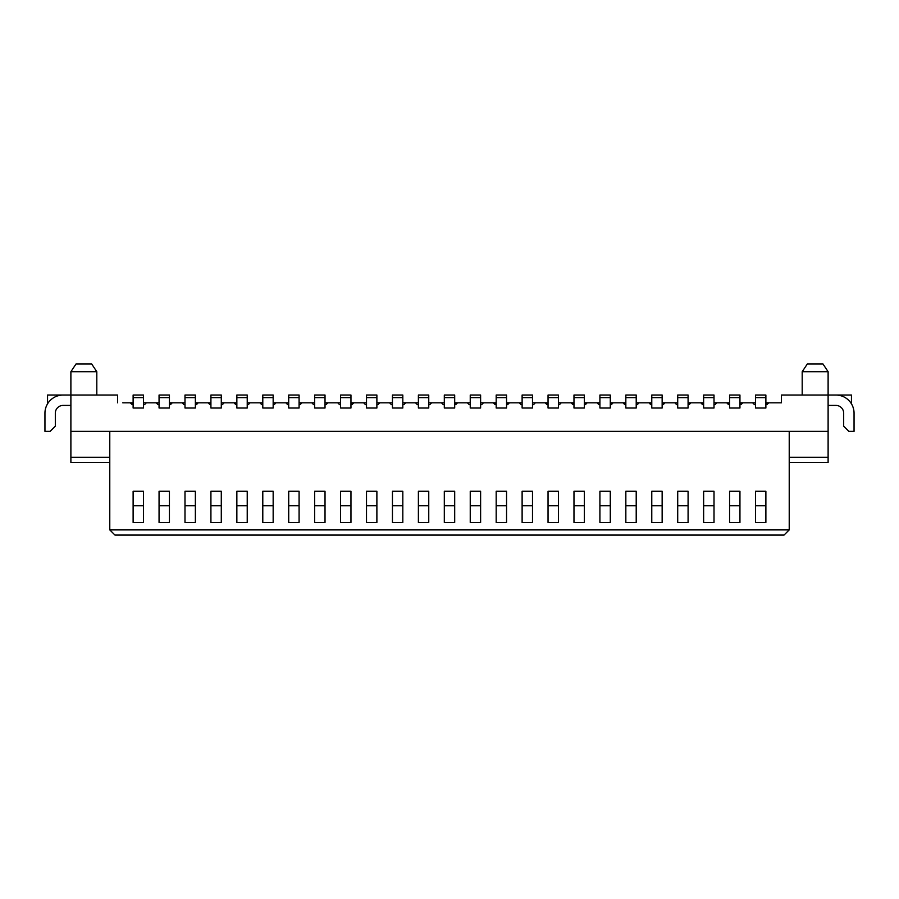 <?xml version="1.0" encoding="UTF-8"?>
<svg xmlns="http://www.w3.org/2000/svg" width="899" height="899" viewBox="0 0 899 899"><rect width="100%" height="100%" fill="white"/><g stroke="black" fill="none" stroke-linecap="round" stroke-linejoin="round"><path stroke-width="1.35" d="M506.553 404.64L509.407 402.819L506.553 402.819M496.181 402.819L493.326 402.819L496.181 404.64M480.617 402.819L483.471 402.819L481.662 404.64L483.471 402.819L493.326 402.819L495.147 404.64M532.489 491.281L522.117 491.281L522.117 522.476L532.489 522.476L532.489 491.281M522.117 491.27L532.489 491.27M236.853 404.64L233.998 402.819L235.819 404.64M236.853 397.639L236.853 408.011L247.225 408.011L247.225 395.043L236.853 395.043L236.853 397.639L247.225 397.639M262.789 402.819L250.079 402.819L248.259 404.64L250.079 402.819L247.225 402.819M236.853 402.819L221.289 402.819M262.789 397.639L262.789 408.011L273.161 408.011L273.161 395.043L262.789 395.043L262.789 397.639L273.161 397.639M259.935 402.819L261.744 404.64L259.935 402.819M262.789 404.64L261.744 404.64M288.714 402.819L276.015 402.819L274.195 404.64L276.015 402.819L273.161 402.819M288.714 397.639L288.714 408.011L299.086 408.011L299.086 395.043L288.714 395.043L288.714 397.639L299.086 397.639M285.86 402.819L287.68 404.64L285.86 402.819M288.714 404.64L287.68 404.64M314.65 402.819L301.94 402.819L300.131 404.64L301.94 402.819L299.086 402.819M314.65 397.639L314.65 408.011L325.022 408.011L325.022 395.043L314.65 395.043L314.65 397.639L325.022 397.639M311.796 402.819L313.616 404.64L311.796 402.819M314.65 404.64L313.616 404.64M340.586 402.819L327.877 402.819L326.056 404.64L327.877 402.819L325.022 402.819M351.992 404.64L353.813 402.819L350.958 404.64M350.958 397.639L350.958 395.043L340.586 395.043L340.586 408.011L350.958 408.011L350.958 397.639L340.586 397.639M366.511 402.819L350.958 402.819M337.732 402.819L339.541 404.64L337.732 402.819M340.586 404.64L339.541 404.64M366.511 397.639L366.511 408.011L376.883 408.011L376.883 395.043L366.511 395.043L366.511 397.639L376.883 397.639M363.668 402.819L365.477 404.64L363.668 402.819M366.511 404.64L365.477 404.64M392.447 402.819L379.738 402.819L377.928 404.64L379.738 402.819L376.883 402.819M392.447 397.639L392.447 408.011L402.819 408.011L402.819 395.043L392.447 395.043L392.447 397.639L402.819 397.639M389.593 402.819L391.413 404.64L389.593 402.819M392.447 404.64L391.413 404.64M418.383 402.819L405.674 402.819L403.853 404.64L405.674 402.819L402.819 402.819M418.383 397.639L418.383 408.011L428.756 408.011L428.756 395.043L418.383 395.043L418.383 397.639L428.756 397.639M415.529 402.819L417.338 404.64L415.529 402.819M418.383 404.64L417.338 404.64M444.308 402.819L431.61 402.819L429.789 404.64L431.61 402.819L428.756 402.819M455.726 404.64L457.535 402.819L454.692 404.64M454.692 397.639L454.692 395.043L444.308 395.043L444.308 408.011L454.692 408.011L454.692 397.639L444.308 397.639M470.244 402.819L454.692 402.819M441.465 402.819L443.274 404.64L441.465 402.819M444.308 404.64L443.274 404.64M470.244 397.639L470.244 408.011L480.617 408.011L480.617 395.043L470.244 395.043L470.244 397.639L480.617 397.639M467.39 402.819L469.211 404.64L467.39 402.819M470.244 404.64L469.211 404.64M481.662 404.64L480.617 404.64M429.789 404.64L428.756 404.64M403.853 404.64L402.819 404.64M377.928 404.64L376.883 404.64M326.056 404.64L325.022 404.64M300.131 404.64L299.086 404.64M274.195 404.64L273.161 404.64M507.587 404.64L509.407 402.819L519.262 402.819L521.128 404.64M506.553 397.639L506.553 395.043L496.181 395.043L496.181 408.011L506.553 408.011L506.553 397.639L496.181 397.639M221.289 395.043L210.917 395.043L210.917 408.011L221.289 408.011L221.289 395.043M159.056 402.819L146.346 402.819L144.537 404.64L146.346 402.819L143.492 402.819M143.492 395.043L133.119 395.043L133.119 408.011L143.492 408.011L143.492 395.043M210.917 404.64L208.062 402.819L209.995 404.64M47.546 403.842L47.546 395.043L70.886 395.043L70.886 371.703L96.811 371.703L96.811 395.043M70.886 371.703L76.067 363.926L91.631 363.926L96.811 371.703M522.117 404.64L521.072 404.64L519.262 402.819L522.117 402.819M144.537 404.64L143.492 404.64M133.119 402.819L130.265 402.819L132.198 404.64M122.747 402.819L130.265 402.819L133.119 404.64M159.056 397.639L159.056 408.011L169.428 408.011L169.428 395.043L159.056 395.043L159.056 397.639L169.428 397.639M236.853 505.766L236.853 522.476L247.225 522.476L247.225 491.281L236.853 491.281L236.853 505.766L247.225 505.766M247.225 491.27L236.853 491.27M273.161 505.766L273.161 522.476L262.789 522.476L262.789 491.281L273.161 491.281L273.161 505.766L262.789 505.766M262.789 491.27L273.161 491.27M350.958 491.281L340.586 491.281L340.586 522.476L350.958 522.476L350.958 491.281M340.586 491.27L350.958 491.27M366.511 505.766L366.511 522.476L376.883 522.476L376.883 491.281L366.511 491.281L366.511 505.766L376.883 505.766M376.883 491.27L366.511 491.27M428.756 505.766L428.756 522.476L418.383 522.476L418.383 491.281L428.756 491.281L428.756 505.766L418.383 505.766M418.383 491.27L428.756 491.27M402.819 491.281L392.447 491.281L392.447 522.476L402.819 522.476L402.819 491.281M392.447 491.27L402.819 491.27M454.692 491.281L444.308 491.281L444.308 522.476L454.692 522.476L454.692 491.281M444.308 491.27L454.692 491.27M195.364 505.766L195.364 522.476L184.992 522.476L184.992 491.281L195.364 491.281L195.364 505.766L184.992 505.766M184.992 491.27L195.364 491.27M169.428 505.766L169.428 522.476L159.056 522.476L159.056 491.281L169.428 491.281L169.428 505.766L159.056 505.766M159.056 491.27L169.428 491.27M133.119 505.766L133.119 522.476L143.492 522.476L143.492 491.281L133.119 491.281L133.119 505.766L143.492 505.766M143.492 491.27L133.119 491.27M221.289 505.766L221.289 522.476L210.917 522.476L210.917 491.281L221.289 491.281L221.289 505.766L210.917 505.766M210.917 491.27L221.289 491.27M506.553 491.281L496.181 491.281L496.181 522.476L506.553 522.476L506.553 491.281M496.181 491.27L506.553 491.27M480.617 505.766L480.617 522.476L470.244 522.476L470.244 491.281L480.617 491.281L480.617 505.766L470.244 505.766M480.617 491.27L470.244 491.27M325.022 505.766L325.022 522.476L314.65 522.476L314.65 491.281L325.022 491.281L325.022 505.766L314.65 505.766M314.65 491.27L325.022 491.27M299.086 505.766L299.086 522.476L288.714 522.476L288.714 491.281L299.086 491.281L299.086 505.766L288.714 505.766M288.714 491.27L299.086 491.27M109.779 529.893L789.221 529.893L784.029 535.074L114.971 535.074L109.779 529.893L109.779 431.351M109.779 457.276L70.886 457.276L70.886 462.468L109.779 462.468M70.886 457.276L70.886 431.351L828.114 431.351L828.114 462.468L789.221 462.468M63.099 395.043A18.149 18.149 0 0 0 44.95 413.192L44.95 431.351L50.142 431.351L55.322 426.16L55.322 413.192A7.776 7.776 0 0 1 63.099 405.415L70.886 405.415M222.334 404.64L224.143 402.819L222.334 404.64L221.289 404.64M210.917 402.819L195.364 402.819M248.259 404.64L247.225 404.64M117.567 402.819L117.567 395.043L70.886 395.043L70.886 431.351M184.992 402.819L182.137 402.819L183.947 404.64L182.137 402.819L169.428 402.819M196.398 404.64L198.207 402.819L195.364 404.64M195.364 397.639L195.364 395.043L184.992 395.043L184.992 408.011L195.364 408.011L195.364 397.639L184.992 397.639M184.992 404.64L183.947 404.64M156.201 402.819L158.022 404.64L156.201 402.819M170.462 404.64L172.282 402.819L169.428 404.64M159.056 404.64L158.022 404.64M548.042 402.819L535.332 402.819L533.523 404.64L535.332 402.819L532.489 402.819M522.117 397.639L522.117 408.011L532.489 408.011L532.489 395.043L522.117 395.043L522.117 397.639L532.489 397.639M533.523 404.64L532.489 404.64M789.221 457.276L828.114 457.276M789.221 529.893L789.221 431.351M765.881 491.27L755.508 491.27M755.508 522.476L765.881 522.476L765.881 491.281L755.508 491.281L755.508 522.476M729.572 522.476L739.944 522.476L739.944 491.281L729.572 491.281L729.572 522.476M739.944 491.27L729.572 491.27M714.008 491.27L703.636 491.27M703.636 522.476L714.008 522.476L714.008 491.281L703.636 491.281L703.636 522.476M688.083 491.27L677.711 491.27M677.711 522.476L688.083 522.476L688.083 491.281L677.711 491.281L677.711 522.476M662.147 491.27L651.775 491.27M651.775 522.476L662.147 522.476L662.147 491.281L651.775 491.281L651.775 522.476M636.211 491.27L625.839 491.27M625.839 522.476L636.211 522.476L636.211 491.281L625.839 491.281L625.839 522.476M610.286 491.27L599.914 491.27M599.914 522.476L610.286 522.476L610.286 491.281L599.914 491.281L599.914 522.476M584.35 491.27L573.978 491.27M573.978 522.476L584.35 522.476L584.35 491.281L573.978 491.281L573.978 522.476M558.414 491.27L548.042 491.27M548.042 522.476L558.414 522.476L558.414 491.281L548.042 491.281L548.042 522.476M776.253 402.819L781.433 402.819L781.433 395.043L828.114 395.043L828.114 431.351M677.711 402.819L662.147 402.819M703.636 402.819L688.083 402.819M729.572 402.819L714.008 402.819M755.508 402.819L739.944 402.819M781.433 402.819L765.881 402.819M573.978 402.819L558.414 402.819M599.914 402.819L584.35 402.819M625.839 402.819L610.286 402.819M651.775 402.819L636.211 402.819M689.117 404.64L690.938 402.819L688.083 404.64M674.857 402.819L676.666 404.64L674.857 402.819M766.914 404.64L768.735 402.819L765.881 404.64M755.508 404.64L754.463 404.64L752.654 402.819L754.587 404.64M740.978 404.64L742.799 402.819L739.944 404.64M729.572 404.64L726.718 402.819L728.595 404.64M714.008 404.64L715.053 404.64L716.863 402.819L714.93 404.64M703.636 404.64L700.793 402.819L702.602 404.64M677.711 404.64L676.666 404.64M663.181 404.64L665.002 402.819L662.147 404.64M651.775 404.64L648.921 402.819L650.741 404.64M637.256 404.64L639.065 402.819L637.256 404.64L636.211 404.64M625.839 404.64L622.985 402.819L624.805 404.64M611.32 404.64L613.14 402.819L610.286 404.64M599.914 404.64L598.869 404.64L597.06 402.819L598.869 404.64M585.384 404.64L587.204 402.819L584.35 404.64M573.978 404.64L571.123 402.819L572.944 404.64M559.459 404.64L561.268 402.819L559.459 404.64L558.414 404.64M548.042 404.64L545.187 402.819L547.008 404.64M802.189 395.043L802.189 371.703L828.114 371.703L828.114 395.043L835.901 395.043A18.149 18.149 0 0 1 854.05 413.192L854.05 431.351L848.858 431.351L843.678 426.16L843.678 413.192A7.776 7.776 0 0 0 835.901 405.415L828.114 405.415M802.189 371.703L807.369 363.926L822.933 363.926L828.114 371.703M729.572 397.639L729.572 408.011L739.944 408.011L739.944 395.043L729.572 395.043L729.572 397.639L739.944 397.639M703.636 397.639L703.636 408.011L714.008 408.011L714.008 395.043L703.636 395.043L703.636 397.639L714.008 397.639M688.083 397.639L688.083 395.043L677.711 395.043L677.711 408.011L688.083 408.011L688.083 397.639L677.711 397.639M765.881 397.639L765.881 395.043L755.508 395.043L755.508 408.011L765.881 408.011L765.881 397.639L755.508 397.639M651.775 397.639L651.775 408.011L662.147 408.011L662.147 395.043L651.775 395.043L651.775 397.639L662.147 397.639M625.839 397.639L625.839 408.011L636.211 408.011L636.211 395.043L625.839 395.043L625.839 397.639L636.211 397.639M599.914 397.639L599.914 408.011L610.286 408.011L610.286 395.043L599.914 395.043L599.914 397.639L610.286 397.639M573.978 397.639L573.978 408.011L584.35 408.011L584.35 395.043L573.978 395.043L573.978 397.639L584.35 397.639M548.042 397.639L548.042 408.011L558.414 408.011L558.414 395.043L548.042 395.043L548.042 397.639L558.414 397.639M835.901 395.043L851.454 395.043L851.454 403.842M221.289 397.639L210.917 397.639M532.489 505.766L522.117 505.766M350.958 505.766L340.586 505.766M402.819 505.766L392.447 505.766M454.692 505.766L444.308 505.766M506.553 505.766L496.181 505.766M143.492 397.639L133.119 397.639M765.881 505.766L755.508 505.766M739.944 505.766L729.572 505.766M714.008 505.766L703.636 505.766M688.083 505.766L677.711 505.766M662.147 505.766L651.775 505.766M636.211 505.766L625.839 505.766M610.286 505.766L599.914 505.766M584.35 505.766L573.978 505.766M558.414 505.766L548.042 505.766"/></g></svg>
